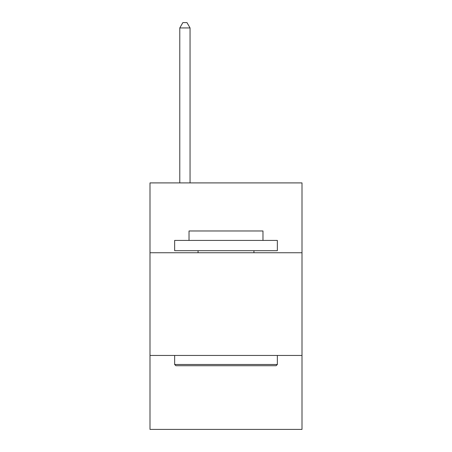 <?xml version="1.0" encoding="UTF-8"?>
<svg xmlns="http://www.w3.org/2000/svg" width="452" height="452" viewBox="0 0 452 452"><rect width="100%" height="100%" fill="white"/><g stroke="black" fill="none" stroke-linecap="round" stroke-linejoin="round"><path stroke-width="0.68" d="M302.004 252.747L302.004 182.902L149.996 182.902L149.996 252.747L302.004 252.747L302.004 429.4L149.996 429.4L149.996 252.747M302.004 355.453L149.996 355.453M175.879 365.724L174.647 364.487L277.353 364.487L276.121 365.724L175.879 365.724M277.353 240.419L277.353 250.69L174.647 250.69L174.647 240.419L277.353 240.419M189.026 240.419L189.026 230.972L262.974 230.972L262.974 240.419M277.353 355.453L277.353 364.487M174.647 355.453L174.647 364.487M253.934 250.69L253.934 252.747M198.066 250.69L198.066 252.747M190.055 182.902L190.055 27.939L179.783 27.939L179.783 182.902M179.783 27.939L182.862 22.6L186.97 22.6L190.055 27.939"/></g></svg>
